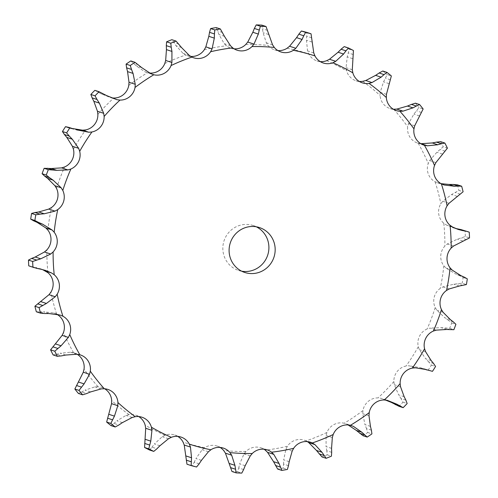 <?xml version="1.0" encoding="UTF-8"?>
<svg xmlns="http://www.w3.org/2000/svg" width="498" height="498" viewBox="0 0 498 498"><rect width="100%" height="100%" fill="white"/><g stroke="black" fill="none" stroke-linecap="round" stroke-linejoin="round"><path stroke-width="0.37" stroke-dasharray="2.49 1.87" d="M49.028 313.559L43.531 311.754L53.765 312.999L56.616 314.145A15.121 14.703 -71.8 0 1 56.953 314.331M65.717 355.055L60.221 353.244L70.529 352.204L73.567 352.709A15.121 14.703 -71.8 0 1 74.165 352.889A15.121 14.703 -71.8 0 1 77.171 354.283M90.53 391.951L85.034 390.146L94.962 386.853L98.05 386.697A15.121 14.703 -71.8 0 1 101.679 387.388A15.121 14.703 -71.8 0 1 104.692 388.782M122.396 422.64L116.893 420.829L125.994 415.432L128.988 414.622A15.121 14.703 -71.8 0 1 135.699 415.164A15.121 14.703 -71.8 0 1 138.712 416.558M159.908 445.778L154.411 443.967L162.261 436.69L165.037 435.258A15.121 14.703 -71.8 0 1 174.742 435.003A15.121 14.703 -71.8 0 1 175.346 435.221A15.121 14.703 -71.8 0 1 177.755 436.404M201.441 460.357L195.938 458.546L202.182 449.7L204.616 447.714A15.121 14.703 -71.8 0 1 214.731 445.48A15.121 14.703 -71.8 0 1 217.097 446.046A15.121 14.703 -71.8 0 1 220.11 447.441M245.165 465.736L239.669 463.931L244.014 453.902L246 451.443A15.121 14.703 -71.8 0 1 255.474 447.117A15.121 14.703 -71.8 0 1 260.921 447.802A15.121 14.703 -71.8 0 1 263.934 449.196M289.182 461.683L283.686 459.878L285.927 449.096L287.377 446.27A15.121 14.703 -71.8 0 1 295.793 440.039A15.121 14.703 -71.8 0 1 304.29 440.195A15.121 14.703 -71.8 0 1 306.058 440.904L307.303 441.589M331.562 448.374L326.065 446.569L326.09 435.501L326.943 432.438A15.121 14.703 -71.8 0 1 333.934 424.576A15.121 14.703 -71.8 0 1 344.186 423.238L351.576 425.616M370.456 426.394L364.953 424.589L362.749 413.714L362.961 410.545A15.121 14.703 -71.8 0 1 368.227 401.388A15.121 14.703 -71.8 0 1 378.019 397.908L381.101 398.307L387.338 400.361M404.158 396.701L398.661 394.889L394.298 384.68L393.862 381.543A15.121 14.703 -71.8 0 1 397.174 371.502A15.121 14.703 -71.8 0 1 406.069 366.024L409.182 365.762L415.413 367.817M431.2 360.589L425.703 358.778L419.36 349.671L418.301 346.701A15.121 14.703 -71.8 0 1 419.503 336.212A15.121 14.703 -71.8 0 1 427.122 328.979L430.123 328.07L436.36 330.118M450.397 319.641L444.901 317.83L436.846 310.217L435.196 307.546A15.121 14.703 -71.8 0 1 434.25 297.063A15.121 14.703 -71.8 0 1 440.257 288.398L443.015 286.873L453.784 284.221L462.219 283.194L466.408 284.57M460.918 275.643L455.421 273.832L445.978 268.042L443.824 265.789A15.121 14.703 -71.8 0 1 440.755 255.773A15.121 14.703 -71.8 0 1 444.895 246.043L447.285 243.983L457.301 239.183L465.344 236.531L469.527 237.913M455.446 228.408L446.37 224.996L443.793 223.253A15.121 14.703 -71.8 0 1 438.75 214.14A15.121 14.703 -71.8 0 1 440.83 203.782L442.759 201.26L451.593 194.537L458.919 190.392L463.103 191.767M441.047 183.669L435.115 181.795A15.121 14.703 -71.8 0 1 428.311 173.989A15.121 14.703 -71.8 0 1 428.249 163.444L429.631 160.58L436.914 152.232L443.226 146.779L447.416 148.155M421.233 143.748L418.164 143.231A15.121 14.703 -71.8 0 1 417.567 143.051A15.121 14.703 -71.8 0 1 409.898 137.068A15.121 14.703 -71.8 0 1 407.694 126.803L408.466 123.722L413.9 114.117L418.955 107.605L423.144 108.981M393.308 109.218A15.121 14.703 -71.8 0 1 390.059 108.552A15.121 14.703 -71.8 0 1 384.319 104.991A15.121 14.703 -71.8 0 1 380.067 95.46L380.198 92.292L383.56 81.859L387.17 74.576L391.353 75.951M359.288 81.442A15.121 14.703 -71.8 0 1 356.033 80.776A15.121 14.703 -71.8 0 1 352.69 79.17A15.121 14.703 -71.8 0 1 346.577 70.778L346.06 67.672L347.218 56.859L349.247 49.146L353.431 50.522M320.245 61.596A15.121 14.703 -71.8 0 1 316.989 60.937A15.121 14.703 -71.8 0 1 316.386 60.719A15.121 14.703 -71.8 0 1 308.679 53.846L307.54 50.927L306.469 40.226L306.855 32.42M277.89 50.559A15.121 14.703 -71.8 0 1 277.006 50.454A15.121 14.703 -71.8 0 1 274.635 49.893A15.121 14.703 -71.8 0 1 268.042 45.393L266.33 42.797L263.081 32.675L261.842 25.124M234.066 48.804A15.121 14.703 -71.8 0 1 230.817 48.138A15.121 14.703 -71.8 0 1 226.434 45.791L224.225 43.631L218.958 34.536L216.176 27.589M190.697 56.411A15.121 14.703 -71.8 0 1 187.447 55.745A15.121 14.703 -71.8 0 1 185.679 55.035L183.065 53.392L176.031 45.735L171.854 39.697M149.923 73.069A15.121 14.703 -71.8 0 1 147.551 72.702L152.687 74.445M241.698 271.205A23.618 22.976 -71.8 0 1 239.837 270.8A23.618 22.976 -71.8 0 1 238.486 270.408A23.618 22.976 -71.8 0 1 224.044 240.789A23.618 22.976 -71.8 0 1 253.245 225.532A23.618 22.976 -71.8 0 1 256.302 226.795M70.884 127.986L72.671 128.577M29.668 266.169L36.995 268.403M41.203 269.287L35.707 267.482L42.554 269.592M31.729 266.723L36.074 267.551M94.844 90.337L101.125 93.786L110.662 97.639L112.579 97.963M116.899 99.693L110.662 97.639M36.335 311.779L39.821 311.916L44.733 313.528M39.454 311.935L43.911 311.742M130.812 60.924L136.172 65.773L144.65 71.662L146.424 72.384M150.888 73.716L144.65 71.662M53.13 354.943L56.591 354.259L61.503 355.871M56.237 354.358L60.588 353.144M189.302 55.446L183.065 53.392M78.391 393.451L81.666 391.963L86.577 393.576M81.336 392.144L85.376 389.965M230.462 45.679L224.225 43.631M111.017 425.609L113.949 423.387L118.86 424.999M113.656 423.642L117.198 420.58M272.568 44.845L266.33 42.797M149.581 450.024L152.021 447.154L156.932 448.766M151.79 447.472L154.654 443.656M313.777 52.975L307.54 50.927M199.138 463.837L194.226 462.225L192.396 465.624A224.075 217.975 -71.8 0 1 189.676 464.933A224.075 217.975 -71.8 0 1 186.962 464.204M344.236 46.6A224.075 217.975 -71.8 0 1 349.247 49.146M194.064 462.592L196.119 458.185M352.298 69.72L346.06 67.672M382.8 71.015A224.075 217.975 -71.8 0 1 387.17 74.576M243.634 469.558L238.723 467.939L237.596 471.724A224.075 217.975 -71.8 0 1 231.975 471.5M238.629 468.344L239.768 463.532M386.436 94.346L380.198 92.292M415.425 103.173A224.075 217.975 -71.8 0 1 418.955 107.605M288.466 465.667L283.555 464.055L283.206 468.058A224.075 217.975 -71.8 0 1 277.635 469.035M283.549 464.472L283.704 459.461M414.703 125.776L408.466 123.722M440.686 141.681A224.075 217.975 -71.8 0 1 443.226 146.779M331.687 452.346L326.775 450.734L327.223 454.792A224.075 217.975 -71.8 0 1 321.963 456.927M326.85 451.151L325.997 446.152M435.862 162.634L429.631 160.58M349.714 425.143L345.313 423.555M457.475 184.845A224.075 217.975 -71.8 0 1 458.919 190.392M371.396 430.172L366.484 428.56L367.736 432.501A224.075 217.975 -71.8 0 1 363.005 435.7M348.077 424.931L347.112 424.284M366.64 428.959L364.81 424.19M448.997 203.309L442.759 201.26M463.931 230.387L465.064 230.786A224.075 217.975 -71.8 0 1 465.344 236.531M405.864 400.118L400.952 398.5L402.969 402.16A224.075 217.975 -71.8 0 1 398.973 406.287M385.421 400.037L381.101 398.307M401.189 398.867L398.437 394.528M453.522 246.031L447.285 243.983M464.279 277.149L459.374 275.537L463.121 277.492A224.075 217.975 -71.8 0 1 462.219 283.194M459.772 275.711L455.029 273.663M433.584 363.49L428.672 361.878L431.374 365.09A224.075 217.975 -71.8 0 1 428.292 369.964L420.088 367.655L409.182 365.762M428.977 362.189L425.41 358.473M449.246 288.927L443.015 286.873M453.342 321.895L448.437 320.282L451.723 322.922A224.075 217.975 -71.8 0 1 449.688 328.325L441.197 327.678L430.123 328.07M448.791 320.531L444.552 317.587M77.912 130.345L72.415 128.54M106.622 95.591L101.125 93.786M102.868 93.487L97.957 91.869M141.669 67.585L136.172 65.773M138.413 64.777L133.501 63.165M181.527 47.54L176.031 45.735M178.9 44.16L173.989 42.542M224.455 36.342L218.958 34.536M222.556 32.526L217.645 30.907M268.578 34.48L263.081 32.675M267.476 30.39L262.564 28.772M311.966 42.031L306.469 40.226M311.692 37.842L306.78 36.223M352.721 58.671L347.218 56.859M353.281 54.556L348.37 52.944M192.396 465.624L196.579 467M389.063 83.664L383.56 81.859M390.413 79.811L385.508 78.192M237.596 471.724L241.785 473.1M419.397 115.922L413.9 114.117M421.476 112.486L416.571 110.873M283.206 468.058L287.39 469.433M442.411 154.038L436.914 152.232M445.112 151.168L440.201 149.556M327.223 454.792L331.413 456.168M457.096 196.343L451.593 194.537M460.276 194.164L455.371 192.545M367.736 432.501L371.919 433.876M465.064 230.786L469.253 232.161M462.798 240.988L457.301 239.183M466.321 239.588L461.409 237.969M402.969 402.16L407.152 403.536M425.585 369.46L420.088 367.655M463.121 277.492L467.305 278.868M459.281 286.026L453.784 284.221M462.972 285.46L458.06 283.841M428.292 369.964L432.476 371.34M431.374 365.09L435.563 366.472M429.089 370.587L424.184 368.974M446.694 329.483L441.197 327.678M449.688 328.325L453.871 329.701M451.723 322.922L455.907 324.298M450.379 329.769L445.467 328.157M56.535 188.393A204.037 198.484 -71.8 0 1 64.609 166.961M47.914 230.151A204.037 198.484 -71.8 0 1 51.481 207.542M47.939 272.686A204.037 198.484 -71.8 0 1 46.843 249.896M56.616 314.145A204.037 198.484 -71.8 0 1 50.902 292.158M73.567 352.709A204.037 198.484 -71.8 0 1 63.489 332.496M98.05 386.697A204.037 198.484 -71.8 0 1 84.044 369.136M128.988 414.622A204.037 198.484 -71.8 0 1 111.67 400.479M165.037 435.258A204.037 198.484 -71.8 0 1 145.161 425.161M204.616 447.714A204.037 198.484 -71.8 0 1 193.753 445.218A204.037 198.484 -71.8 0 1 183.052 442.093M246 451.443A204.037 198.484 -71.8 0 1 223.689 450.547M287.377 446.27A204.037 198.484 -71.8 0 1 265.297 450.148M326.943 432.438A204.037 198.484 -71.8 0 1 306.058 440.904M362.961 410.545A204.037 198.484 -71.8 0 1 344.186 423.238M393.862 381.543A204.037 198.484 -71.8 0 1 378.019 397.908M418.301 346.701A204.037 198.484 -71.8 0 1 406.069 366.024M435.196 307.546A204.037 198.484 -71.8 0 1 427.122 328.979M443.824 265.789A204.037 198.484 -71.8 0 1 440.257 288.398M443.793 223.253A204.037 198.484 -71.8 0 1 444.895 246.043M435.115 181.795A204.037 198.484 -71.8 0 1 440.83 203.782M418.164 143.231A204.037 198.484 -71.8 0 1 428.249 163.444M393.688 109.243A204.037 198.484 -71.8 0 1 407.694 126.803M362.749 81.317A204.037 198.484 -71.8 0 1 380.067 95.46M326.7 60.681A204.037 198.484 -71.8 0 1 346.577 70.778M287.116 48.225A204.037 198.484 -71.8 0 1 308.679 53.846M245.738 44.496A204.037 198.484 -71.8 0 1 268.042 45.393M204.354 49.669A204.037 198.484 -71.8 0 1 226.434 45.791M164.794 63.501A204.037 198.484 -71.8 0 1 185.679 55.035M128.77 85.395A204.037 198.484 -71.8 0 1 147.551 72.702M97.869 114.397A204.037 198.484 -71.8 0 1 113.718 98.031M73.436 149.238A204.037 198.484 -71.8 0 1 85.662 129.916M60.003 315.053L53.765 312.999M76.767 354.252L70.529 352.204M101.2 388.901L94.962 386.853M132.225 417.48L125.994 415.432M168.492 438.744L162.261 436.69M208.419 451.754L202.182 449.7M250.251 455.95L244.014 453.902M292.164 451.144L285.927 449.096M332.328 437.549L326.09 435.501M443.027 184.602L437.997 182.947M368.987 415.762L362.749 413.714M452.607 227.044L446.37 224.996M400.535 386.728L394.298 384.68M452.215 270.097L445.978 268.042M425.597 351.719L419.36 349.671M443.083 312.271L436.846 310.217M54.369 313.186L60.619 315.24M74.165 352.889L80.433 354.95M187.447 55.745L193.71 57.805M101.679 387.388L107.942 389.448M230.817 48.138L237.079 50.198M135.699 415.164L141.967 417.224M274.635 49.893L280.903 51.954M174.742 435.003L181.011 437.063M316.989 60.937L323.258 62.997M356.033 80.776L362.301 82.836M217.097 446.046L223.365 448.107M390.059 108.552L396.321 110.612M260.921 447.802L267.183 449.862M417.567 143.051L423.835 145.111M304.29 440.195L310.553 442.255M437.381 182.76L443.631 184.814M259.514 227.592L253.245 225.532M244.755 272.468L238.486 270.408M39.74 268.534L45.679 270.482M452.321 227.518L458.26 229.466M421.856 368.283L425.329 369.423"/><path stroke-width="0.75" d="M46.277 175.078L42.093 173.702L44.658 176.105L49.563 177.718L46.277 175.078A224.075 217.975 -71.8 0 1 48.312 169.675L44.129 168.299L51.306 168.517L61.64 167.882L64.609 166.961A15.121 14.703 -71.8 0 0 72.229 159.727A15.121 14.703 -71.8 0 0 73.436 149.238L72.403 146.281L66.8 137.411L72.297 139.222L78.64 148.329L72.403 146.281M53.448 180.413L49.209 177.469M44.366 175.881L47.901 178.589M42.093 173.702A224.075 217.975 -71.8 0 1 44.129 168.299M62.804 190.454A204.037 198.484 -71.8 0 1 70.878 169.021A15.121 14.703 -71.8 0 0 78.497 161.788A15.121 14.703 -71.8 0 0 79.699 151.299A204.037 198.484 -71.8 0 1 91.931 131.976A15.121 14.703 -71.8 0 0 100.826 126.498A15.121 14.703 -71.8 0 0 104.138 116.457A204.037 198.484 -71.8 0 1 119.981 100.092A15.121 14.703 -71.8 0 0 129.773 96.612A15.121 14.703 -71.8 0 0 135.039 87.455A204.037 198.484 -71.8 0 1 153.814 74.762A15.121 14.703 -71.8 0 0 164.066 73.424A15.121 14.703 -71.8 0 0 171.057 65.562A204.037 198.484 -71.8 0 1 191.942 57.096A15.121 14.703 -71.8 0 0 193.71 57.805A15.121 14.703 -71.8 0 0 202.207 57.961A15.121 14.703 -71.8 0 0 210.623 51.73A204.037 198.484 -71.8 0 1 232.703 47.852A15.121 14.703 -71.8 0 0 237.079 50.198A15.121 14.703 -71.8 0 0 242.526 50.883A15.121 14.703 -71.8 0 0 252 46.557A204.037 198.484 -71.8 0 1 274.311 47.453A15.121 14.703 -71.8 0 0 280.903 51.954A15.121 14.703 -71.8 0 0 283.269 52.52A15.121 14.703 -71.8 0 0 293.384 50.286A204.037 198.484 -71.8 0 1 314.948 55.907A15.121 14.703 -71.8 0 0 322.654 62.779A15.121 14.703 -71.8 0 0 323.258 62.997A15.121 14.703 -71.8 0 0 332.963 62.742A204.037 198.484 -71.8 0 1 352.839 72.839A15.121 14.703 -71.8 0 0 358.952 81.23A15.121 14.703 -71.8 0 0 362.301 82.836A15.121 14.703 -71.8 0 0 369.012 83.378A204.037 198.484 -71.8 0 1 386.33 97.521A15.121 14.703 -71.8 0 0 390.581 107.051A15.121 14.703 -71.8 0 0 396.321 110.612A15.121 14.703 -71.8 0 0 399.95 111.303A204.037 198.484 -71.8 0 1 413.956 128.864A15.121 14.703 -71.8 0 0 416.166 139.129A15.121 14.703 -71.8 0 0 423.835 145.111A15.121 14.703 -71.8 0 0 424.433 145.292A204.037 198.484 -71.8 0 1 434.511 165.504A15.121 14.703 -71.8 0 0 434.573 176.049A15.121 14.703 -71.8 0 0 441.384 183.855A204.037 198.484 -71.8 0 1 447.098 205.842A15.121 14.703 -71.8 0 0 445.013 216.2A15.121 14.703 -71.8 0 0 450.061 225.314A204.037 198.484 -71.8 0 1 451.157 248.104A15.121 14.703 -71.8 0 0 447.023 257.833A15.121 14.703 -71.8 0 0 450.086 267.849A204.037 198.484 -71.8 0 1 446.519 290.459A15.121 14.703 -71.8 0 0 440.512 299.124A15.121 14.703 -71.8 0 0 441.465 309.607A204.037 198.484 -71.8 0 1 433.391 331.039A15.121 14.703 -71.8 0 0 425.771 338.273A15.121 14.703 -71.8 0 0 424.564 348.762A204.037 198.484 -71.8 0 1 412.338 368.084A15.121 14.703 -71.8 0 0 403.436 373.562A15.121 14.703 -71.8 0 0 400.131 383.603A204.037 198.484 -71.8 0 1 384.282 399.969A15.121 14.703 -71.8 0 0 374.496 403.448A15.121 14.703 -71.8 0 0 369.23 412.605A204.037 198.484 -71.8 0 1 350.449 425.298A15.121 14.703 -71.8 0 0 340.202 426.637A15.121 14.703 -71.8 0 0 333.206 434.499A204.037 198.484 -71.8 0 1 312.321 442.965A15.121 14.703 -71.8 0 0 310.553 442.255A15.121 14.703 -71.8 0 0 302.062 442.1A15.121 14.703 -71.8 0 0 293.646 448.331A204.037 198.484 -71.8 0 1 271.566 452.209A15.121 14.703 -71.8 0 0 267.183 449.862A15.121 14.703 -71.8 0 0 261.736 449.177A15.121 14.703 -71.8 0 0 252.262 453.504A204.037 198.484 -71.8 0 1 229.958 452.607A15.121 14.703 -71.8 0 0 223.365 448.107A15.121 14.703 -71.8 0 0 220.994 447.546A15.121 14.703 -71.8 0 0 210.884 449.775A204.037 198.484 -71.8 0 1 200.015 447.279A204.037 198.484 -71.8 0 1 189.321 444.154A15.121 14.703 -71.8 0 0 181.614 437.281A15.121 14.703 -71.8 0 0 181.011 437.063A15.121 14.703 -71.8 0 0 171.3 437.319A204.037 198.484 -71.8 0 1 151.423 427.222A15.121 14.703 -71.8 0 0 145.31 418.83A15.121 14.703 -71.8 0 0 141.967 417.224A15.121 14.703 -71.8 0 0 135.251 416.683A204.037 198.484 -71.8 0 1 117.933 402.54A15.121 14.703 -71.8 0 0 113.681 393.009A15.121 14.703 -71.8 0 0 107.942 389.448A15.121 14.703 -71.8 0 0 104.312 388.757A204.037 198.484 -71.8 0 1 90.306 371.197A15.121 14.703 -71.8 0 0 88.102 360.932A15.121 14.703 -71.8 0 0 80.433 354.95A15.121 14.703 -71.8 0 0 79.836 354.769A204.037 198.484 -71.8 0 1 69.751 334.556A15.121 14.703 -71.8 0 0 69.689 324.011A15.121 14.703 -71.8 0 0 62.885 316.205A204.037 198.484 -71.8 0 1 57.17 294.218A15.121 14.703 -71.8 0 0 59.25 283.86A15.121 14.703 -71.8 0 0 54.207 274.747A204.037 198.484 -71.8 0 1 53.105 251.957A15.121 14.703 -71.8 0 0 57.245 242.227A15.121 14.703 -71.8 0 0 54.176 232.211A204.037 198.484 -71.8 0 1 57.743 209.602A15.121 14.703 -71.8 0 0 63.75 200.937A15.121 14.703 -71.8 0 0 62.804 190.454L61.154 187.783L53.099 180.17L47.603 178.359L54.917 185.729L56.535 188.393A15.121 14.703 -71.8 0 1 57.488 198.876A15.121 14.703 -71.8 0 1 51.481 207.542L48.754 209.073L38.72 211.974L44.216 213.779L54.985 211.127L48.754 209.073M70.878 169.021L67.877 169.93L56.803 170.322L48.312 169.675M54.176 232.211L52.022 229.958L42.579 224.168L37.082 222.357L45.785 227.903L47.914 230.151A15.121 14.703 -71.8 0 1 50.977 240.167A15.121 14.703 -71.8 0 1 46.843 249.896L44.478 251.969L50.715 254.017L40.699 258.817L32.656 261.469A224.075 217.975 -71.8 0 0 32.936 267.214L36.995 268.403M42.554 269.592L47.939 272.686A15.121 14.703 -71.8 0 1 52.987 281.8A15.121 14.703 -71.8 0 1 50.902 292.158L49.003 294.692L55.241 296.74L46.407 303.463L39.081 307.608A224.075 217.975 -71.8 0 0 40.525 313.155L44.733 313.528M56.953 314.331A15.121 14.703 -71.8 0 1 63.427 321.951A15.121 14.703 -71.8 0 1 63.489 332.496L62.138 335.366L68.369 337.42L61.086 345.768L54.774 351.221A224.075 217.975 -71.8 0 0 57.314 356.319L61.503 355.871M77.171 354.283A15.121 14.703 -71.8 0 1 81.834 358.871A15.121 14.703 -71.8 0 1 84.044 369.136L83.297 372.224L89.534 374.278L84.1 383.883L79.045 390.395A224.075 217.975 -71.8 0 0 82.575 394.827L86.577 393.576M104.692 388.782A15.121 14.703 -71.8 0 1 107.419 390.949A15.121 14.703 -71.8 0 1 111.67 400.479L111.564 403.654L117.802 405.708L114.44 416.141L110.83 423.425A224.075 217.975 -71.8 0 0 115.2 426.985L118.86 424.999M138.712 416.558A15.121 14.703 -71.8 0 1 139.048 416.77A15.121 14.703 -71.8 0 1 145.161 425.161L145.702 428.28L151.94 430.328L150.782 441.141L148.753 448.854A224.075 217.975 -71.8 0 0 153.764 451.4L156.932 448.766M177.755 436.404A15.121 14.703 -71.8 0 1 183.052 442.093L184.223 445.025L190.46 447.073L191.531 457.774L191.145 465.58A224.075 217.975 -71.8 0 0 193.859 466.309A224.075 217.975 -71.8 0 0 196.579 467L199.138 463.837M220.11 447.441A15.121 14.703 -71.8 0 1 223.689 450.547L225.432 453.155L231.67 455.203L234.919 465.325L236.158 472.876A224.075 217.975 -71.8 0 0 241.785 473.1L243.634 469.558M263.934 449.196A15.121 14.703 -71.8 0 1 265.297 450.148L267.538 452.321L273.776 454.369L279.042 463.464L281.824 470.411A224.075 217.975 -71.8 0 0 287.39 469.433L288.466 465.667M399.95 111.303L403.038 111.147L412.966 107.854L407.47 106.049L396.8 109.099L393.688 109.243A15.121 14.703 -71.8 0 1 393.308 109.218M369.012 83.378L372.006 82.568L381.107 77.171L375.604 75.36L365.775 80.52L362.749 81.317A15.121 14.703 -71.8 0 1 359.288 81.442M332.963 62.742L335.739 61.31L343.589 54.033L338.092 52.222L329.508 59.256L326.7 60.681A15.121 14.703 -71.8 0 1 320.245 61.596M293.384 50.286L295.818 48.3L302.062 39.454L296.559 37.643L289.581 46.246L287.116 48.225A15.121 14.703 -71.8 0 1 277.89 50.559M252 46.557L253.986 44.098L258.331 34.069L252.835 32.264L247.749 42.05L245.738 44.496A15.121 14.703 -71.8 0 1 236.264 48.823A15.121 14.703 -71.8 0 1 234.066 48.804M210.623 51.73L212.073 48.904L214.314 38.122L208.818 36.317L205.836 46.856L204.354 49.669A15.121 14.703 -71.8 0 1 195.938 55.901A15.121 14.703 -71.8 0 1 190.697 56.411M171.057 65.562L171.91 62.499L171.935 51.431L166.438 49.626L165.672 60.451L164.794 63.501A15.121 14.703 -71.8 0 1 157.798 71.363A15.121 14.703 -71.8 0 1 149.923 73.069M135.039 87.455L135.251 84.287L133.047 73.411L127.544 71.606L129.013 82.238L128.77 85.395A15.121 14.703 -71.8 0 1 123.504 94.552A15.121 14.703 -71.8 0 1 113.718 98.031L112.579 97.963M104.138 116.457L103.702 113.32L99.339 103.111L93.842 101.299L97.465 111.272L97.869 114.397A15.121 14.703 -71.8 0 1 94.564 124.438A15.121 14.703 -71.8 0 1 85.662 129.916L82.587 130.183L72.671 128.577M256.302 226.795A23.618 22.976 -71.8 0 1 267.694 255.15A23.618 22.976 -71.8 0 1 241.698 271.205M67.877 169.93L61.64 167.882M56.803 170.322L51.306 168.517M52.533 169.843L47.621 168.231M246.099 272.86A23.618 22.976 -71.8 0 1 244.755 272.468A23.618 22.976 -71.8 0 1 230.306 242.85A23.618 22.976 -71.8 0 1 259.514 227.592A23.618 22.976 -71.8 0 1 274.174 256.52A23.618 22.976 -71.8 0 1 246.099 272.86M57.743 209.602L54.985 211.127M79.699 151.299L78.64 148.329M31.592 213.43A224.075 217.975 -71.8 0 0 30.695 219.132L33.721 220.851L38.626 222.463L34.879 220.508A224.075 217.975 -71.8 0 1 35.781 214.806L39.94 214.159L35.028 212.54L31.592 213.43L35.781 214.806M34.661 212.602L39.093 211.918M33.385 220.701L37.425 222.513M68.911 127.413L65.524 126.66A224.075 217.975 -71.8 0 0 62.437 131.528L64.416 134.51L69.328 136.122L66.626 132.91A224.075 217.975 -71.8 0 1 69.708 128.036L73.816 129.026L68.911 127.413L73.816 129.026M64.18 134.217L67.043 137.703M91.931 131.976L88.818 132.238L82.587 130.183M53.105 251.957L50.715 254.017M36.591 260.031L31.679 258.412L28.473 260.087A224.075 217.975 -71.8 0 0 28.747 265.839L34.069 267.613M31.679 258.412L35.202 257.012L44.478 251.969M99.027 91.713L94.844 90.337A224.075 217.975 -71.8 0 0 90.848 94.464L92.136 97.882L97.048 99.5L95.031 95.84A224.075 217.975 -71.8 0 1 99.027 91.713L106.622 95.591L116.899 99.693L119.981 100.092M91.968 97.546L94.016 101.642M54.207 274.747L51.63 273.004L45.679 270.482L41.203 269.287M57.17 294.218L55.241 296.74M40.525 313.155L36.335 311.779A224.075 217.975 -71.8 0 1 34.897 306.233L49.003 294.692M134.995 62.3L130.812 60.924A224.075 217.975 -71.8 0 0 126.081 64.124L126.604 67.828L131.516 69.44L130.264 65.499A224.075 217.975 -71.8 0 1 134.995 62.3L141.669 67.585L150.888 73.716L153.814 74.762M126.517 67.454L127.644 71.986M62.885 316.205L60.003 315.053L49.028 313.559M69.751 334.556L68.369 337.42M57.314 356.319L53.13 354.943A224.075 217.975 -71.8 0 1 50.584 349.845L62.138 335.366M176.037 41.073L171.854 39.697A224.075 217.975 -71.8 0 0 166.587 41.832L166.313 45.654L171.225 47.266L170.777 43.208A224.075 217.975 -71.8 0 1 176.037 41.073L181.527 47.54L189.302 55.446L191.942 57.096M166.307 45.256L166.457 50.024M79.836 354.769L76.767 354.252L65.717 355.055M90.306 371.197L89.534 374.278M82.575 394.827L78.391 393.451A224.075 217.975 -71.8 0 1 74.856 389.019L83.297 372.224M220.365 28.965L216.176 27.589A224.075 217.975 -71.8 0 0 210.61 28.567L209.534 32.333L214.445 33.945L214.794 29.942A224.075 217.975 -71.8 0 1 220.365 28.965L224.455 36.342L230.462 45.679L232.703 47.852M209.608 31.934L208.749 36.715M104.312 388.757L101.2 388.901L90.53 391.951M117.933 402.54L117.802 405.708M115.2 426.985L111.017 425.609A224.075 217.975 -71.8 0 1 106.647 422.049L111.564 403.654M266.025 26.5L261.842 25.124A224.075 217.975 -71.8 0 0 256.215 24.9L254.366 28.442L259.277 30.061L260.404 26.276A224.075 217.975 -71.8 0 1 266.025 26.5L272.568 44.845L274.311 47.453M254.528 28.062L252.685 32.644M135.251 416.683L132.225 417.48L122.396 422.64M151.423 427.222L151.94 430.328M153.764 451.4L149.581 450.024A224.075 217.975 -71.8 0 1 144.569 447.478L145.702 428.28M311.038 33.796L306.855 32.42A224.075 217.975 -71.8 0 0 301.421 31.001L298.862 34.163L303.774 35.775L305.604 32.376A224.075 217.975 -71.8 0 1 311.038 33.796L313.777 52.975L314.948 55.907M299.099 33.814L296.335 37.991M171.3 437.319L168.492 438.744L159.908 445.778M189.321 444.154L190.46 447.073M191.145 465.58L186.962 464.204L184.223 445.025M341.373 48.935L337.8 52.52M348.419 47.976L344.236 46.6L341.068 49.234L345.979 50.846L348.419 47.976A224.075 217.975 -71.8 0 1 353.431 50.522L352.298 69.72L352.839 72.839M210.884 449.775L208.419 451.754L201.441 460.357M229.958 452.607L231.67 455.203M379.501 72.764L375.255 75.596M386.983 72.391L382.8 71.015L379.14 73.001L384.051 74.613L386.983 72.391A224.075 217.975 -71.8 0 1 391.353 75.951L386.436 94.346L386.33 97.521M236.158 472.876L231.975 471.5L225.432 453.155M252.262 453.504L250.251 455.95L245.165 465.736M271.566 452.209L273.776 454.369M411.821 104.263L407.078 106.211M419.609 104.549L415.425 103.173L411.423 104.424L416.334 106.037L419.609 104.549A224.075 217.975 -71.8 0 1 423.144 108.981L414.703 125.776L413.956 128.864M281.824 470.411L277.635 469.035L273.545 461.658L267.538 452.321M293.646 448.331L292.164 451.144L289.182 461.683M424.433 145.292L427.471 145.796L437.779 144.756L432.283 142.945L420.829 143.717M312.321 442.965L314.935 444.608L308.698 442.554L307.303 441.589M436.92 142.048L431.866 143.032M444.87 143.057L440.686 141.681L436.497 142.129L441.409 143.741L444.87 143.057A224.075 217.975 -71.8 0 1 447.416 148.155L435.862 162.634L434.511 165.504M314.935 444.608L321.969 452.265L326.146 458.303L321.963 456.927L316.473 450.46L308.698 442.554M333.206 434.499L332.328 437.549L331.562 448.374M441.384 183.855L444.235 185.001L454.469 186.246L448.972 184.441L441.047 183.669M350.449 425.298L353.35 426.338L349.714 425.143M453.703 184.478L448.542 184.434M461.665 186.221L457.475 184.845L453.267 184.472L458.179 186.084L461.665 186.221A224.075 217.975 -71.8 0 1 463.103 191.767L448.997 203.309L447.098 205.842M353.35 426.338L361.828 432.227L367.188 437.076L363.005 435.7L356.331 430.415L348.077 424.931M369.23 412.605L368.987 415.762L370.456 426.394M450.061 225.314L452.607 227.044L458.26 229.466L462.293 230.518L455.446 228.408M384.282 399.969L387.338 400.361L396.875 404.214L403.156 407.663A224.075 217.975 -71.8 0 0 407.152 403.536L405.864 400.118M461.434 229.69L456.38 228.626M468.332 231.831L461.005 229.597L469.253 232.161A224.075 217.975 -71.8 0 1 469.527 237.913L453.522 246.031L451.157 248.104M403.156 407.663L398.973 406.287L391.378 402.409L385.421 400.037M400.131 383.603L400.535 386.728L404.158 396.701M450.086 267.849L452.215 270.097L460.918 275.643M412.338 368.084L415.413 367.817L425.585 369.46L432.476 371.34A224.075 217.975 -71.8 0 0 435.563 366.472L433.584 363.49M446.519 290.459L449.246 288.927L459.281 286.026L466.408 284.57A224.075 217.975 -71.8 0 0 467.305 278.868L464.279 277.149M424.564 348.762L425.597 351.719L431.2 360.589M441.465 309.607L443.083 312.271L450.397 319.641M433.391 331.039L436.36 330.118L446.694 329.483L453.871 329.701A224.075 217.975 -71.8 0 0 455.907 324.298L453.342 321.895M44.639 213.742L39.504 214.19M42.971 224.337L38.228 222.289M88.818 132.238L76.144 129.717M72.59 139.527L69.023 135.811M41.62 269.374L36.566 268.31M99.563 103.472L96.811 99.133M49.458 313.566L44.297 313.522M133.19 73.81L131.36 69.041M66.134 354.968L61.08 355.952M172.003 51.848L171.15 46.849M90.922 391.789L86.179 393.737M214.296 38.539L214.451 33.528M122.745 422.404L118.499 425.236M258.232 34.468L259.371 29.656M160.2 445.48L156.627 449.065M301.881 39.815L303.936 35.408M343.346 54.344L346.21 50.528M201.665 460.009L198.901 464.186M380.802 77.42L384.344 74.358M245.315 465.356L243.472 469.938M412.624 108.035L416.664 105.856M289.251 461.285L288.392 466.066M437.412 144.856L441.763 143.642M331.687 452.346L331.413 456.168A224.075 217.975 -71.8 0 1 326.146 458.303M331.544 447.976L331.693 452.744M454.089 186.258L458.546 186.065M371.396 430.172L371.919 433.876A224.075 217.975 -71.8 0 1 367.188 437.076M370.356 426.014L371.483 430.546M461.926 230.45L466.271 231.277M403.984 396.358L406.032 400.454M460.575 275.487L464.615 277.299M430.957 360.297L433.82 363.783M450.099 319.411L453.634 322.119M30.695 219.132L34.879 220.508M62.437 131.528L66.626 132.91M65.524 126.66L69.708 128.036M40.699 258.817L35.202 257.012M28.747 265.839L32.936 267.214M28.473 260.087L32.656 261.469M90.848 94.464L95.031 95.84M46.407 303.463L40.904 301.657M42.629 305.455L37.724 303.836M34.897 306.233L39.081 307.608M126.081 64.124L130.264 65.499M61.086 345.768L55.589 343.962M57.799 348.444L52.888 346.832M50.584 349.845L54.774 351.221M166.587 41.832L170.777 43.208M84.1 383.883L78.603 382.078M81.429 387.127L76.524 385.514M74.856 389.019L79.045 390.395M210.61 28.567L214.794 29.942M114.44 416.141L108.938 414.336M112.492 419.808L107.587 418.189M106.647 422.049L110.83 423.425M256.215 24.9L260.404 26.276M150.782 441.141L145.279 439.329M149.63 445.056L144.719 443.444M144.569 447.478L148.753 448.854M301.421 31.001L305.604 32.376M191.531 457.774L186.034 455.969M191.22 461.777L186.308 460.158M234.919 465.325L229.422 463.52M235.436 469.228L230.524 467.61M279.042 463.464L273.545 461.658M280.355 467.093L275.444 465.474M321.969 452.265L316.473 450.46M324.011 455.458L319.1 453.84M361.828 432.227L356.331 430.415M364.499 434.835L359.587 433.223M396.875 404.214L391.378 402.409M400.043 406.131L395.132 404.513M61.154 187.783L54.917 185.729M52.022 229.958L45.785 227.903M103.702 113.32L97.465 111.272M51.63 273.004L45.393 270.956M135.251 84.287L129.013 82.238M171.91 62.499L165.672 60.451M212.073 48.904L205.836 46.856M253.986 44.098L247.749 42.05M295.818 48.3L289.581 46.246M335.739 61.31L329.508 59.256M372.006 82.568L365.775 80.52M403.038 111.147L396.8 109.099M427.471 145.796L421.233 143.748M444.235 185.001L443.027 184.602M425.329 369.423L427.116 370.014"/></g></svg>
